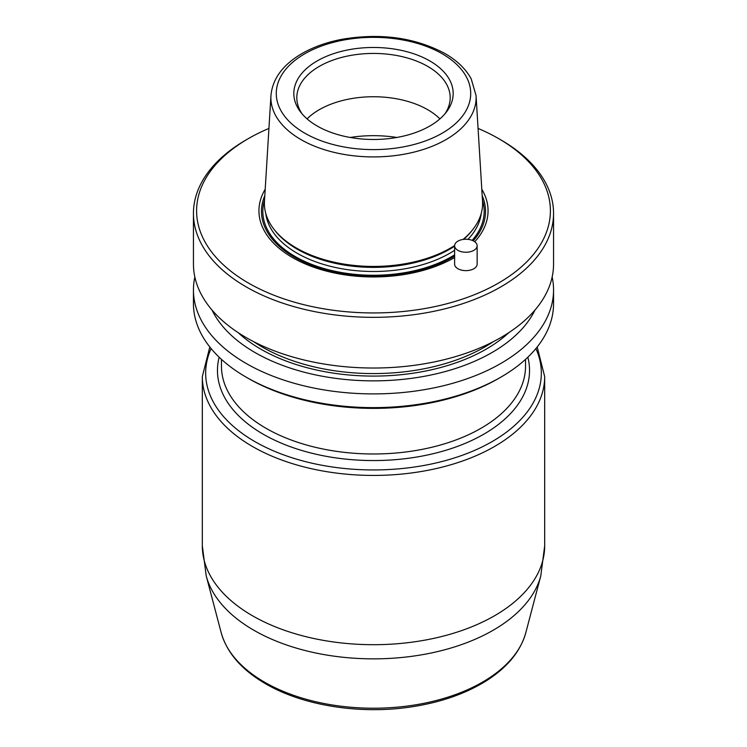 <?xml version="1.0" encoding="UTF-8"?>
<svg xmlns="http://www.w3.org/2000/svg" width="747" height="747" viewBox="0 0 747 747"><rect width="100%" height="100%" fill="white"/><g stroke="black" fill="none" stroke-linecap="round" stroke-linejoin="round"><path stroke-width="1.12" d="M454.615 245.744L454.615 264.139A11.261 6.499 0 0 0 457.911 268.733A11.261 6.499 0 0 0 470.18 270.143A11.261 6.499 0 0 0 477.137 264.139L477.137 245.744A11.261 6.499 0 0 0 465.876 239.245A11.261 6.499 0 0 0 454.615 245.744A11.261 6.499 0 0 0 457.911 250.348A11.261 6.499 0 0 0 470.18 251.758A11.261 6.499 0 0 0 477.137 245.744M478.071 128.428A176.899 102.134 180 0 1 498.585 138.587L498.585 138.587A176.899 102.134 180 0 1 498.585 283.029A176.899 102.134 180 0 1 248.415 283.029A176.899 102.134 180 0 1 248.415 138.587A176.899 102.134 180 0 1 268.929 128.428M481.806 189.252A114.552 66.138 180 0 1 474.747 241.748M454.615 257.51A114.552 66.138 180 0 1 312.844 266.912A114.552 66.138 180 0 1 265.194 189.252M444.801 114.02A76.689 44.278 0 0 0 450.189 97.708A76.689 44.278 0 0 0 373.5 53.429A76.689 44.278 0 0 0 296.811 97.708A76.689 44.278 0 0 0 302.199 114.02M307.073 118.885A76.689 44.278 180 0 1 427.732 109.716A76.689 44.278 180 0 1 439.927 118.885M429.842 126.01A79.686 46.006 0 0 0 446.239 112.255A79.686 46.006 0 0 0 373.5 47.472A79.686 46.006 0 0 0 300.761 112.255A79.686 46.006 0 0 0 429.842 126.01M248.415 138.587L246.183 139.876A180.055 103.954 0 0 0 193.445 213.381A180.055 103.954 0 0 0 373.5 317.335A180.055 103.954 0 0 0 553.555 213.381A180.055 103.954 0 0 0 500.817 139.876L498.585 138.587L500.817 139.876M193.445 213.381L193.445 264.074A180.055 103.954 0 0 0 246.183 337.579A180.055 103.954 0 0 0 442.401 360.11A180.055 103.954 0 0 0 553.555 264.074L553.555 213.381M482.198 195.695A112.031 64.681 180 0 1 473.234 240.823M454.615 255.978A112.031 64.681 180 0 1 319.501 268.033A112.031 64.681 180 0 1 264.802 195.695M454.615 245.576A109.109 62.991 180 0 1 273.897 229.17A109.109 62.991 180 0 1 264.466 201.223L270.946 95.569A102.61 59.246 0 0 0 373.5 156.917A102.61 59.246 0 0 0 476.054 95.569L482.534 201.223A109.109 62.991 180 0 1 473.103 229.17L472.067 230.496A107.979 62.337 180 0 1 463.626 239.376M454.615 246.193A107.979 62.337 180 0 1 274.933 230.496L273.897 229.17M473.103 229.17A109.109 62.991 180 0 1 463.019 239.46M212.036 310.07A167.617 96.774 0 0 0 254.979 352.519A167.617 96.774 0 0 0 534.964 310.07M194.846 277.016A180.055 103.954 0 0 0 193.445 289.957A180.055 103.954 0 0 0 246.183 363.462A180.055 103.954 0 0 0 442.401 385.994A180.055 103.954 0 0 0 553.555 289.957A180.055 103.954 0 0 0 552.154 277.016M500.817 377.179L498.585 378.468A176.899 102.134 180 0 1 248.415 378.468L246.183 377.179A180.055 103.954 0 0 0 500.817 377.179A180.055 103.954 0 0 0 553.555 303.674L553.555 289.957M193.445 289.957L193.445 303.674A180.055 103.954 0 0 0 246.183 377.179M442.243 53.793A97.213 56.128 180 0 1 398.665 147.691A97.213 56.128 180 0 1 279.593 78.949A97.213 56.128 180 0 1 442.243 53.793M264.531 200.168A110.677 63.906 0 0 0 295.233 256.548A110.677 63.906 0 0 0 454.615 254.839M472.141 240.347A110.677 63.906 0 0 0 482.469 200.168M481.227 213.446A107.979 62.337 180 0 1 467.958 239.357M454.615 250.301A107.979 62.337 180 0 1 297.147 253.233A107.979 62.337 180 0 1 265.773 213.446M253.541 341.584A157.552 90.957 0 0 0 262.094 346.944A157.552 90.957 0 0 0 493.459 341.584M508.95 332.555A159.354 92.002 180 0 1 260.824 349.148A159.354 92.002 180 0 1 238.05 332.555M350.11 137.457A90.275 52.122 180 0 1 396.89 137.457M211.102 348.569A167.842 96.905 0 0 0 373.5 469.947A167.842 96.905 0 0 0 535.898 348.569M219.16 357.215A156.039 90.088 0 0 0 263.168 434.175A156.039 90.088 0 0 0 443.69 450.927A156.039 90.088 0 0 0 527.84 357.215M202.325 376.6L202.325 545.87A171.175 98.828 0 0 0 373.5 644.698A171.175 98.828 0 0 0 544.675 545.87L544.675 376.6A171.175 98.828 180 0 1 373.5 475.428A171.175 98.828 180 0 1 202.325 376.6L209.804 346.972M264.541 682.16A154.087 88.958 0 0 0 421.569 703.777A154.087 88.958 0 0 0 525.832 632.625L540.791 575.853A169.205 97.689 180 0 1 426.285 653.98A169.205 97.689 180 0 1 253.849 630.244A169.205 97.689 180 0 1 206.209 575.853L221.168 632.625A154.087 88.958 0 0 0 264.541 682.16M221.467 359.372L221.467 366.207A152.033 87.772 0 0 0 265.997 428.274A152.033 87.772 0 0 0 431.682 447.304A152.033 87.772 0 0 0 525.533 366.207L525.533 359.372M270.946 95.569C272.422 79.677 281.759 66.287 298.968 55.381C310.873 47.957 324.973 42.644 341.276 39.423C380.214 32.709 414.772 37.415 444.941 53.523C457.089 60.526 465.857 69.004 471.245 78.958L476.054 95.569M540.791 575.853L544.675 545.87M202.325 545.87L206.209 575.853M544.675 376.6L537.196 346.972M525.832 632.625C520.622 651.197 507.596 667.164 486.764 680.526C466.184 693.487 441.365 702.227 412.316 706.737C360.997 714.823 303.263 705.878 265.577 683.766C241.72 669.9 226.911 652.85 221.168 632.625"/></g></svg>
